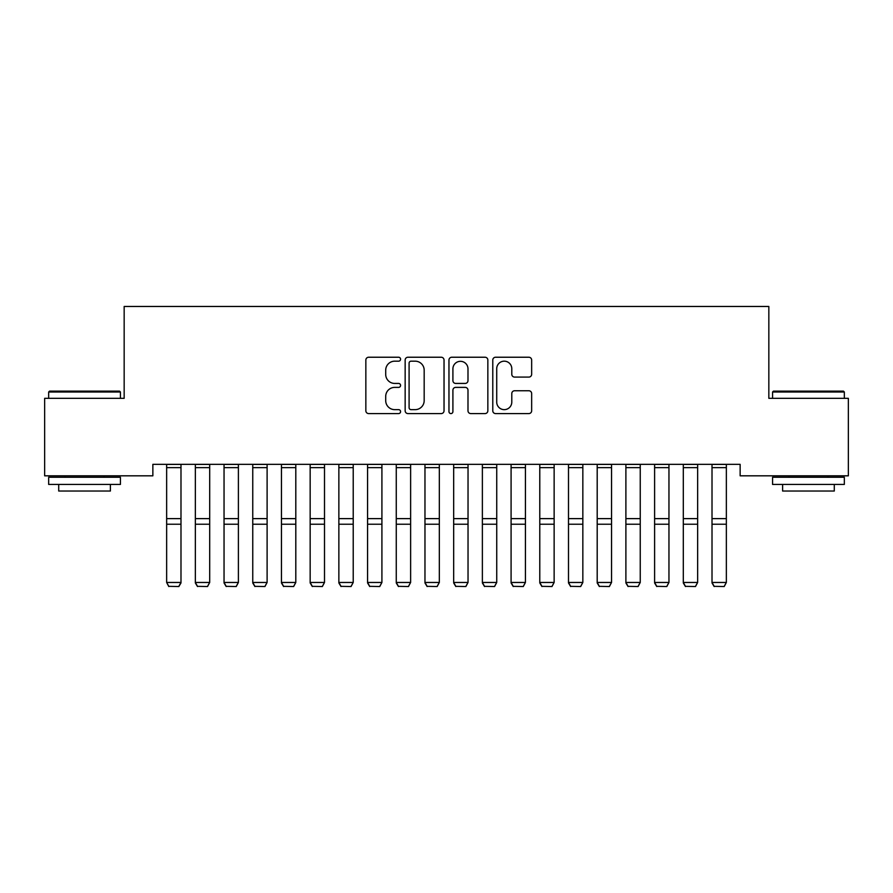 <?xml version="1.0" encoding="UTF-8"?>
<svg xmlns="http://www.w3.org/2000/svg" width="893" height="893" viewBox="0 0 893 893"><rect width="100%" height="100%" fill="white"/><g stroke="black" fill="none" stroke-linecap="round" stroke-linejoin="round"><path stroke-width="1.34" d="M400.577 359.209A1.976 1.976 0 0 0 398.602 357.233L368.664 357.233A2.813 2.813 0 0 0 365.851 360.046L365.851 410.769A2.813 2.813 0 0 0 368.664 413.582L398.602 413.582A1.976 1.976 0 0 0 400.577 411.606A1.976 1.976 0 0 0 398.602 409.641L394.728 409.641A9.019 9.019 0 0 1 385.709 400.622L385.709 396.392A9.019 9.019 0 0 1 394.728 387.383L398.602 387.383A1.976 1.976 0 0 0 400.577 385.408A1.976 1.976 0 0 0 398.602 383.432L394.728 383.432A9.019 9.019 0 0 1 385.709 374.424L385.709 370.193A9.019 9.019 0 0 1 394.728 361.174L398.602 361.174A1.976 1.976 0 0 0 400.577 359.209M528.835 377.092A2.813 2.813 0 0 0 531.659 374.279L531.659 360.046A2.813 2.813 0 0 0 528.835 357.233L495.593 357.233A2.813 2.813 0 0 0 492.78 360.046L492.78 410.769A2.813 2.813 0 0 0 495.593 413.582L528.835 413.582A2.813 2.813 0 0 0 531.659 410.769L531.659 393.579A2.813 2.813 0 0 0 528.835 390.754L514.614 390.754A2.813 2.813 0 0 0 511.789 393.579L511.789 402.096A7.535 7.535 0 0 1 504.255 409.641A7.535 7.535 0 0 1 496.72 402.096L496.72 368.709A7.535 7.535 0 0 1 504.255 361.174A7.535 7.535 0 0 1 511.789 368.709L511.789 374.279A2.813 2.813 0 0 0 514.614 377.092L528.835 377.092M740.141 464.338L152.859 464.338L152.859 475.824L44.65 475.824L44.65 398.323L124.16 398.323L124.16 306.466L768.84 306.466L768.84 398.323L848.35 398.323L848.35 475.824L740.141 475.824L740.141 464.338M444.033 360.046A2.813 2.813 0 0 0 441.22 357.233L407.967 357.233A2.813 2.813 0 0 0 405.154 360.046L405.154 410.769A2.813 2.813 0 0 0 407.967 413.582L441.22 413.582A2.813 2.813 0 0 0 444.033 410.769L444.033 360.046M451.78 357.233L485.033 357.233A2.813 2.813 0 0 1 487.846 360.046L487.846 410.769A2.813 2.813 0 0 1 485.033 413.582L470.801 413.582A2.813 2.813 0 0 1 467.988 410.769L467.988 390.196A2.813 2.813 0 0 0 465.164 387.383L455.731 387.383A2.813 2.813 0 0 0 452.907 390.196L452.907 411.606A1.976 1.976 0 0 1 450.943 413.582A1.976 1.976 0 0 1 448.967 411.606L448.967 360.046A2.813 2.813 0 0 1 451.78 357.233M411.07 361.174A1.976 1.976 0 0 0 409.094 363.15L409.094 407.666A1.976 1.976 0 0 0 411.07 409.641L415.156 409.641A9.019 9.019 0 0 0 424.175 400.622L424.175 370.193A9.019 9.019 0 0 0 415.156 361.174L411.07 361.174M467.988 368.854A7.535 7.535 0 0 0 460.442 361.319A7.535 7.535 0 0 0 452.907 368.854L452.907 380.619A2.813 2.813 0 0 0 455.731 383.432L465.164 383.432A2.813 2.813 0 0 0 467.988 380.619L467.988 368.854M180.989 464.338L180.989 582.95L178.834 586.534L168.788 586.333L178.834 586.534M168.788 586.534L166.645 582.459L180.989 582.459L178.834 586.333M166.645 464.338L166.645 582.459L168.788 586.333M195.344 582.95L197.498 586.534L195.344 582.459L209.699 582.459L207.544 586.534L197.498 586.333L207.544 586.534M224.043 582.95L226.197 586.534L224.043 582.459L238.398 582.459L236.243 586.534L226.197 586.333L236.243 586.534M209.699 464.338L209.699 582.459L207.544 586.333M195.344 464.338L195.344 582.459L197.498 586.333M238.398 464.338L238.398 582.459L236.243 586.333M224.043 464.338L224.043 582.459L226.197 586.333M48.669 392.005L49.528 391.145L119.562 391.145L120.432 392.005L48.669 392.005L48.669 398.323M120.432 484.43L48.669 484.43L48.669 477.253L120.432 477.253L120.432 484.43M110.386 484.43L110.386 491.038L58.715 491.038L58.715 484.43M772.568 392.005L773.438 391.145L843.472 391.145L844.331 392.005L772.568 392.005L772.568 398.323M844.331 484.43L772.568 484.43L772.568 477.253L844.331 477.253L844.331 484.43M834.285 484.43L834.285 491.038L782.614 491.038L782.614 484.43M252.752 582.95L254.907 586.534L252.752 582.459L267.107 582.459L264.953 586.534L254.907 586.333L264.953 586.534M281.451 582.95L283.606 586.534L281.451 582.459L295.806 582.459L293.652 586.534L283.606 586.333L293.652 586.534M267.107 464.338L267.107 582.459L264.953 586.333M252.752 464.338L252.752 582.459L254.907 586.333M295.806 464.338L295.806 582.459L293.652 586.333M281.451 464.338L281.451 582.459L283.606 586.333M310.161 582.95L312.316 586.534L310.161 582.459L324.505 582.459L322.362 586.534L312.316 586.333L322.362 586.534M324.505 464.338L324.505 582.459L322.362 586.333M310.161 464.338L310.161 582.459L312.316 586.333M338.86 582.95L341.014 586.534L338.86 582.459L353.215 582.459L351.061 586.534L341.014 586.333L351.061 586.534M353.215 464.338L353.215 582.459L351.061 586.333M338.86 464.338L338.86 582.459L341.014 586.333M367.57 582.95L369.713 586.534L367.57 582.459L381.914 582.459L379.759 586.534L369.713 586.333L379.759 586.534M381.914 464.338L381.914 582.459L379.759 586.333M367.57 464.338L367.57 582.459L369.713 586.333M396.269 582.95L398.423 586.534L396.269 582.459L410.624 582.459L408.469 586.534L398.423 586.333L408.469 586.534M410.624 464.338L410.624 582.459L408.469 586.333M396.269 464.338L396.269 582.459L398.423 586.333M424.968 582.95L427.122 586.534L424.968 582.459L439.323 582.459L437.168 586.534L427.122 586.333L437.168 586.534M439.323 464.338L439.323 582.459L437.168 586.333M424.968 464.338L424.968 582.459L427.122 586.333M453.677 582.95L455.832 586.534L453.677 582.459L468.032 582.459L465.878 586.534L455.832 586.333L465.878 586.534M468.032 464.338L468.032 582.459L465.878 586.333M453.677 464.338L453.677 582.459L455.832 586.333M482.376 582.95L484.531 586.534L482.376 582.459L496.731 582.459L494.577 586.534L484.531 586.333L494.577 586.534M496.731 464.338L496.731 582.459L494.577 586.333M482.376 464.338L482.376 582.459L484.531 586.333M511.086 582.95L513.241 586.534L511.086 582.459L525.43 582.459L523.287 586.534L513.241 586.333L523.287 586.534M525.43 464.338L525.43 582.459L523.287 586.333M511.086 464.338L511.086 582.459L513.241 586.333M539.785 582.95L541.939 586.534L539.785 582.459L554.14 582.459L551.986 586.534L541.939 586.333L551.986 586.534M554.14 464.338L554.14 582.459L551.986 586.333M539.785 464.338L539.785 582.459L541.939 586.333M568.495 582.95L570.638 586.534L568.495 582.459L582.839 582.459L580.684 586.534L570.638 586.333L580.684 586.534M582.839 464.338L582.839 582.459L580.684 586.333M568.495 464.338L568.495 582.459L570.638 586.333M597.194 582.95L599.348 586.534L597.194 582.459L611.549 582.459L609.394 586.534L599.348 586.333L609.394 586.534M611.549 464.338L611.549 582.459L609.394 586.333M597.194 464.338L597.194 582.459L599.348 586.333M625.893 582.95L628.047 586.534L625.893 582.459L640.248 582.459L638.093 586.534L628.047 586.333L638.093 586.534M640.248 464.338L640.248 582.459L638.093 586.333M625.893 464.338L625.893 582.459L628.047 586.333M654.602 582.95L656.757 586.534L654.602 582.459L668.957 582.459L666.803 586.534L656.757 586.333L666.803 586.534M668.957 464.338L668.957 582.459L666.803 586.333M654.602 464.338L654.602 582.459L656.757 586.333M683.301 582.95L685.456 586.534L683.301 582.459L697.656 582.459L695.502 586.534L685.456 586.333L695.502 586.534M697.656 464.338L697.656 582.459L695.502 586.333M683.301 464.338L683.301 582.459L685.456 586.333M712.011 582.95L714.166 586.534L712.011 582.459L726.355 582.459L724.212 586.534L714.166 586.333L724.212 586.534M726.355 464.338L726.355 582.459L724.212 586.333M712.011 464.338L712.011 582.459L714.166 586.333M180.989 464.393L166.645 464.393M180.989 518.621L166.645 518.621M180.989 524.224L166.645 524.224M180.989 467.642L166.645 467.642M209.699 464.393L195.344 464.393M209.699 518.621L195.344 518.621M209.699 524.224L195.344 524.224M209.699 467.642L195.344 467.642M238.398 464.393L224.043 464.393M238.398 518.621L224.043 518.621M238.398 524.224L224.043 524.224M238.398 467.642L224.043 467.642M267.107 464.393L252.752 464.393M267.107 518.621L252.752 518.621M267.107 524.224L252.752 524.224M267.107 467.642L252.752 467.642M295.806 464.393L281.451 464.393M295.806 518.621L281.451 518.621M295.806 524.224L281.451 524.224M295.806 467.642L281.451 467.642M324.505 464.393L310.161 464.393M324.505 518.621L310.161 518.621M324.505 524.224L310.161 524.224M324.505 467.642L310.161 467.642M353.215 464.393L338.86 464.393M353.215 518.621L338.86 518.621M353.215 524.224L338.86 524.224M353.215 467.642L338.86 467.642M381.914 464.393L367.57 464.393M381.914 518.621L367.57 518.621M381.914 524.224L367.57 524.224M381.914 467.642L367.57 467.642M410.624 464.393L396.269 464.393M410.624 518.621L396.269 518.621M410.624 524.224L396.269 524.224M410.624 467.642L396.269 467.642M439.323 464.393L424.968 464.393M439.323 518.621L424.968 518.621M439.323 524.224L424.968 524.224M439.323 467.642L424.968 467.642M468.032 464.393L453.677 464.393M468.032 518.621L453.677 518.621M468.032 524.224L453.677 524.224M468.032 467.642L453.677 467.642M496.731 464.393L482.376 464.393M496.731 518.621L482.376 518.621M496.731 524.224L482.376 524.224M496.731 467.642L482.376 467.642M525.43 464.393L511.086 464.393M525.43 518.621L511.086 518.621M525.43 524.224L511.086 524.224M525.43 467.642L511.086 467.642M554.14 464.393L539.785 464.393M554.14 518.621L539.785 518.621M554.14 524.224L539.785 524.224M554.14 467.642L539.785 467.642M582.839 464.393L568.495 464.393M582.839 518.621L568.495 518.621M582.839 524.224L568.495 524.224M582.839 467.642L568.495 467.642M611.549 464.393L597.194 464.393M611.549 518.621L597.194 518.621M611.549 524.224L597.194 524.224M611.549 467.642L597.194 467.642M640.248 464.393L625.893 464.393M640.248 518.621L625.893 518.621M640.248 524.224L625.893 524.224M640.248 467.642L625.893 467.642M668.957 464.393L654.602 464.393M668.957 518.621L654.602 518.621M668.957 524.224L654.602 524.224M668.957 467.642L654.602 467.642M697.656 464.393L683.301 464.393M697.656 518.621L683.301 518.621M697.656 524.224L683.301 524.224M697.656 467.642L683.301 467.642M726.355 464.393L712.011 464.393M726.355 518.621L712.011 518.621M726.355 524.224L712.011 524.224M726.355 467.642L712.011 467.642M120.432 398.323L120.432 392.005M104.068 477.253L104.068 475.824M65.033 477.253L65.033 475.824M844.331 398.323L844.331 392.005M827.967 477.253L827.967 475.824M788.932 477.253L788.932 475.824"/></g></svg>

